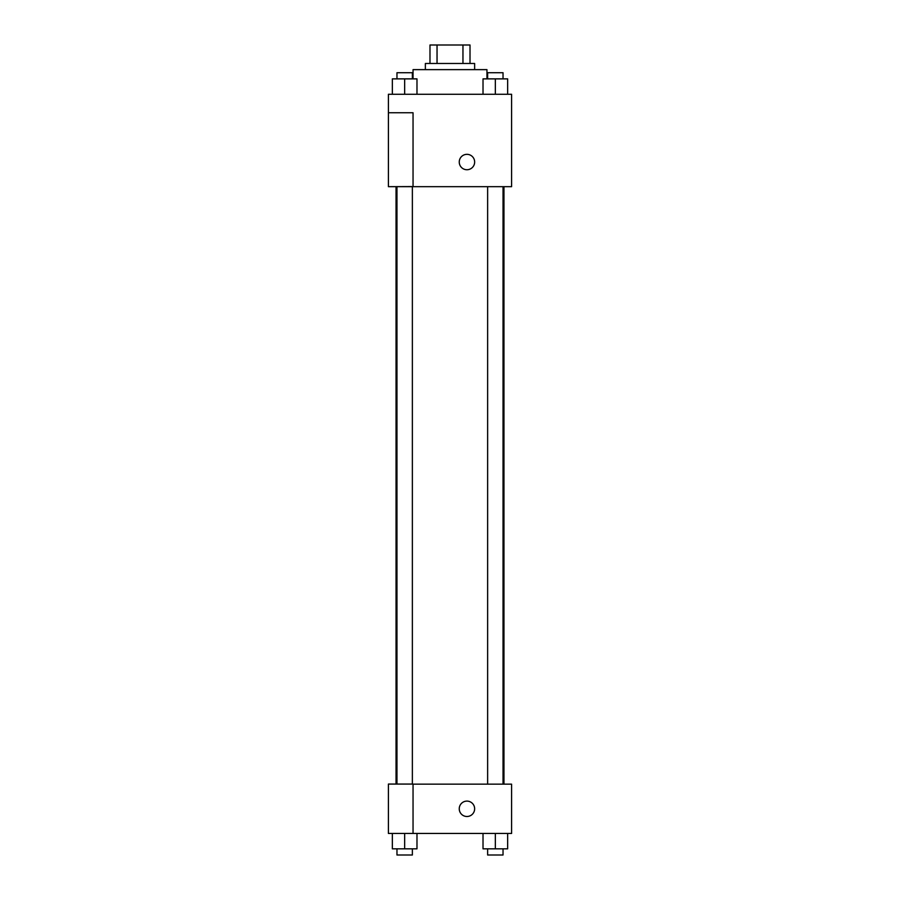 <?xml version="1.0" encoding="UTF-8"?>
<svg xmlns="http://www.w3.org/2000/svg" width="900" height="900" viewBox="0 0 900 900"><rect width="100%" height="100%" fill="white"/><g stroke="black" fill="none" stroke-linecap="round" stroke-linejoin="round"><path stroke-width="1.35" d="M437.04 63.484L437.04 45L429.986 45L429.986 63.484L429.986 45M437.04 45L470.014 45L470.014 63.484M462.96 63.484L462.96 45M425.363 69.638L425.363 63.484L474.637 63.484L474.637 69.638M486.956 78.874L486.956 69.638L413.044 69.638L413.044 78.874M388.406 94.275L511.594 94.275L511.594 186.671L388.406 186.671L413.044 186.57L413.044 112.759L388.406 112.759L388.406 94.275M459.248 162.034A7.695 7.695 0 0 1 470.79 155.362A7.695 7.695 0 0 1 470.79 168.705A7.695 7.695 0 0 1 459.248 162.034M388.406 112.759L388.406 186.57M413.044 784.159L511.594 784.159L511.594 833.445L388.406 833.445L388.406 784.069L413.044 784.069L413.044 833.445M459.248 808.808A7.695 7.695 0 0 1 470.79 802.136A7.695 7.695 0 0 1 470.79 815.467A7.695 7.695 0 0 1 459.248 808.808M483.019 833.445L483.019 848.835L507.656 848.835L507.656 833.445L507.656 848.835M495.338 848.835L495.338 833.445M503.032 848.835L503.032 855L487.631 855L487.631 848.835M392.344 833.445L392.344 848.835L416.981 848.835L416.981 833.445L416.981 848.835M404.662 848.835L404.662 833.445M412.369 848.835L412.369 855L396.968 855L396.968 848.835M483.019 94.275L483.019 78.874L507.656 78.874L507.656 94.275L507.656 78.874M495.338 94.275L495.338 78.874M503.032 78.874L503.032 72.72L487.631 72.72L487.631 78.874M392.344 94.275L392.344 78.874L416.981 78.874L416.981 94.275L416.981 78.874M404.662 94.275L404.662 78.874M412.369 78.874L412.369 72.72L396.968 72.72L396.968 78.874M503.955 784.159L503.955 186.671M396.045 784.069L396.045 186.671M487.631 186.671L487.631 784.159M503.032 186.671L503.032 784.159M412.369 784.069L412.369 186.671M396.968 784.069L396.968 186.671"/></g></svg>
